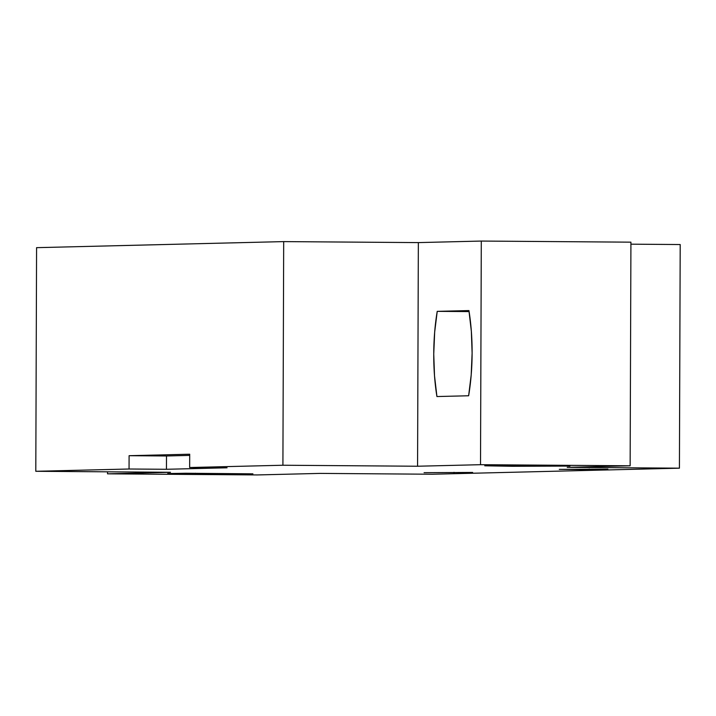 <?xml version="1.0" encoding="UTF-8"?>
<svg xmlns="http://www.w3.org/2000/svg" width="716" height="716" viewBox="0 0 716 716"><rect width="100%" height="100%" fill="white"/><g stroke="black" fill="none" stroke-linecap="round" stroke-linejoin="round"><path stroke-width="1.07" d="M195.387 474.064L252.909 473.849L185.426 473.249L167.732 473.571L187.887 474.001L252.882 473.831L186.026 473.249L167.714 473.553L195.387 474.064L195.387 473.231L195.387 474.064M512.432 466.295L569.954 466.08L503.071 465.481L484.759 465.776L512.432 466.295L569.927 466.062L502.471 465.481L484.786 465.794L512.432 466.295L512.441 465.463L512.432 466.295M481.295 241.059L480.517 464.693L630.143 465.794L630.921 242.169L481.295 241.059L418.35 242.599L283.688 241.605L36.579 247.664L35.8 471.289L36.579 247.664L283.688 241.605L282.91 465.239L283.688 241.605L418.35 242.599L417.571 466.232L418.35 242.599L481.295 241.059L480.517 464.693L630.143 465.794L630.921 242.169L481.295 241.059M630.143 465.794L567.197 467.342L679.421 468.175L680.2 244.541L630.912 244.174L680.2 244.541L679.421 468.175L432.312 474.234L320.088 473.401L257.151 474.941L107.525 473.831L107.525 471.826L107.525 473.831L170.462 472.292L35.8 471.289L129.05 469.007L129.095 455.698L189.704 454.213L189.659 467.521L282.91 465.239L417.571 466.232L480.517 464.693L417.571 466.232L282.91 465.239L189.659 467.521L227.07 467.799L166.452 469.284L129.05 469.007L129.095 455.698L189.704 454.213L189.659 467.521L227.07 467.799L166.452 469.284L166.506 455.976L129.095 455.698L166.506 455.976L166.452 469.284L129.05 469.007L35.8 471.289L170.462 472.292L107.525 473.831L257.151 474.941L320.088 473.401L432.312 474.234L679.421 468.175L567.197 467.342L630.143 465.794M437.225 311.353L468.935 310.574A100.106 35.057 90.4 0 1 468.631 395.769L436.93 396.548A100.106 35.057 90.4 0 1 437.225 311.353L434.666 332.188L433.744 354.026L434.514 375.828L436.93 396.548L468.631 395.769L471.2 374.933L472.113 353.086L471.352 331.284L468.935 310.574L437.225 311.353L469.096 311.585L437.225 311.353M472.65 472.444L424.069 472.676L472.65 472.444M589.205 469.589L559.285 469.365L607.857 469.132L589.205 469.589L559.285 469.365L607.857 469.132L589.205 469.589L589.205 468.989L589.205 469.589M189.704 455.403L166.506 455.976L189.704 455.403M453.998 472.309L453.998 472.9L453.998 472.309"/></g></svg>
